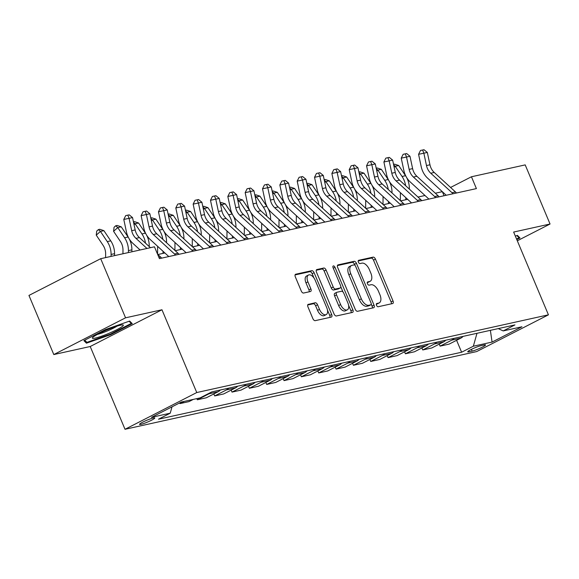 <?xml version="1.0" encoding="UTF-8"?>
<svg xmlns="http://www.w3.org/2000/svg" width="579" height="579" viewBox="0 0 579 579"><rect width="100%" height="100%" fill="white"/><g stroke="black" fill="none" stroke-linecap="round" stroke-linejoin="round"><path stroke-width="0.87" d="M376.531 305.336A1.773 0.955 62.9 0 0 378.167 306.747L392.634 303.548A2.533 1.361 62.9 0 0 392.808 303.483A2.533 1.361 62.9 0 0 393.018 300.928L375.453 259.146A2.533 1.361 62.9 0 0 373.115 257.127L358.647 260.318A1.773 0.955 62.9 0 0 358.524 260.362A1.773 0.955 62.9 0 0 358.379 262.157A1.773 0.955 62.9 0 0 360.015 263.568L361.889 263.156A8.113 4.357 62.9 0 1 369.366 269.619L370.828 273.107A8.113 4.357 62.9 0 1 370.169 281.285A8.113 4.357 62.9 0 1 369.597 281.495L367.723 281.908A1.773 0.955 62.9 0 0 367.6 281.951A1.773 0.955 62.9 0 0 367.455 283.746A1.773 0.955 62.9 0 0 369.091 285.158L370.958 284.745A8.113 4.357 62.9 0 1 378.442 291.208L379.904 294.689A8.113 4.357 62.9 0 1 379.245 302.875A8.113 4.357 62.9 0 1 378.673 303.085L376.799 303.497A1.773 0.955 62.9 0 0 376.668 303.541A1.773 0.955 62.9 0 0 376.531 305.336M140.958 424.349A8.265 0.97 157.2 0 0 149.672 421.121A8.265 0.97 157.2 0 0 154.781 417.966A8.265 0.97 157.2 0 0 153.37 417.987A8.265 0.97 157.2 0 0 144.656 421.215A8.265 0.97 157.2 0 0 139.546 424.371A8.265 0.97 157.2 0 0 140.958 424.349M308.339 304.286A2.533 1.361 62.9 0 0 308.158 304.351A2.533 1.361 62.9 0 0 307.956 306.913L312.884 318.638A2.533 1.361 62.9 0 0 315.222 320.657L331.289 317.104A2.533 1.361 62.9 0 0 331.47 317.039A2.533 1.361 62.9 0 0 331.673 314.484L314.108 272.702A2.533 1.361 62.9 0 0 311.77 270.675L295.703 274.229A2.533 1.361 62.9 0 0 295.522 274.294A2.533 1.361 62.9 0 0 295.319 276.849L301.268 291.013A2.533 1.361 62.9 0 0 303.606 293.032L310.482 291.512A2.533 1.361 62.9 0 0 310.662 291.447A2.533 1.361 62.9 0 0 310.872 288.892L307.919 281.864A6.782 3.648 62.9 0 1 308.469 275.025A6.782 3.648 62.9 0 1 315.2 280.258L326.766 307.767A6.782 3.648 62.9 0 1 326.216 314.607A6.782 3.648 62.9 0 1 319.485 309.374L317.553 304.793A2.533 1.361 62.9 0 0 315.215 302.774L308.006 304.46M161.968 309.765L125.556 317.813L100.703 258.69L28.95 295.435L53.804 354.558L90.215 346.51L125.013 429.285L196.759 392.54L161.968 309.765L90.215 346.51M517.3 240.784L550.05 224.015L513.638 232.056L548.429 314.831L196.759 392.54M550.05 224.015L525.196 164.892L471.444 176.769L450.571 187.458M100.703 258.69L154.455 246.806L159.428 258.632L476.408 188.595L471.444 176.769M355.231 309.28A2.533 1.361 62.9 0 0 357.569 311.299L373.636 307.746A2.533 1.361 62.9 0 0 373.817 307.681A2.533 1.361 62.9 0 0 374.02 305.126L356.454 263.344A2.533 1.361 62.9 0 0 354.124 261.317L338.049 264.871A2.533 1.361 62.9 0 0 337.875 264.936A2.533 1.361 62.9 0 0 337.666 267.491L355.231 309.28M352.459 312.428L336.392 315.975A2.533 1.361 62.9 0 1 334.054 313.956L316.496 272.173A2.533 1.361 62.9 0 1 316.699 269.611A2.533 1.361 62.9 0 1 316.879 269.546L323.755 268.034A2.533 1.361 62.9 0 1 326.093 270.053L333.214 286.996A2.533 1.361 62.9 0 0 335.552 289.015L340.112 288.009A2.533 1.361 62.9 0 0 340.293 287.944A2.533 1.361 62.9 0 0 340.503 285.389L333.084 267.744A1.773 0.955 62.9 0 1 333.229 265.956A1.773 0.955 62.9 0 1 334.988 267.324L352.85 309.801A2.533 1.361 62.9 0 1 352.64 312.363A2.533 1.361 62.9 0 1 352.459 312.428M484.174 344.954L481.12 345.627A8.005 0.941 157.2 0 0 472.681 348.746A8.005 0.941 157.2 0 0 467.723 351.808A8.005 0.941 157.2 0 0 469.099 351.786L472.153 351.113A8.005 0.941 157.2 0 0 480.592 347.986A8.005 0.941 157.2 0 0 485.542 344.925A8.005 0.941 157.2 0 0 484.174 344.954M125.013 429.285L476.676 351.576L548.429 314.831M498.251 328.604L503.209 330.92L514.941 324.913L211.827 391.889L200.095 397.896L181.372 402.036L151.503 417.329L170.233 413.189L158.501 419.203L461.615 352.227L473.347 346.213L476.98 333.301M503.209 330.92L521.94 326.78L492.07 342.08L473.347 346.213M125.556 317.813L53.804 354.558M442.327 191.671L435.328 193.22M424.986 195.499L417.987 197.048M407.645 199.335L400.646 200.877M390.304 203.164L383.305 204.713M372.97 206.993L365.964 208.541M355.629 210.828L348.623 212.377M338.288 214.657L331.282 216.206M320.947 218.493L313.941 220.034M303.606 222.322L296.607 223.87M286.265 226.157L279.266 227.699M268.924 229.986L261.925 231.535M251.583 233.815L244.584 235.363M234.242 237.651L227.243 239.192M216.901 241.479L209.902 243.028M199.56 245.315L192.561 246.857M182.219 249.144L175.22 250.693M164.877 252.972L157.879 254.521M444.064 195.738L442.37 191.707M456.599 340.3L461.615 352.227M439.258 344.129L440.098 346.126L449.116 344.129L460.848 338.122A10.335 8.627 -102.5 0 0 463.106 336.363M421.917 347.957L422.757 349.955L431.775 347.965L443.507 341.95A10.335 8.627 -102.5 0 0 445.765 340.199M404.576 351.793L405.416 353.783L414.434 351.793L426.166 345.786A10.335 8.627 -102.5 0 0 428.431 344.027M387.235 355.622L388.075 357.619L397.093 355.622L408.825 349.615A10.335 8.627 -102.5 0 0 411.09 347.863M369.894 359.458L370.734 361.448L379.752 359.458L391.484 353.451A10.335 8.627 -102.5 0 0 393.749 351.692M352.56 363.286L353.393 365.284L362.411 363.286L374.143 357.279A10.335 8.627 -102.5 0 0 376.408 355.528M335.219 367.115L336.052 369.113L345.07 367.122L356.802 361.115A10.335 8.627 -102.5 0 0 359.067 359.356M317.878 370.951L318.711 372.941L327.728 370.951L339.46 364.944A10.335 8.627 -102.5 0 0 341.726 363.185M300.537 374.779L301.377 376.777L310.387 374.787L322.119 368.772A10.335 8.627 -102.5 0 0 324.385 367.021M283.196 378.615L284.036 380.606L293.054 378.615L304.786 372.608A10.335 8.627 -102.5 0 0 307.044 370.849M265.855 382.444L266.695 384.442L275.713 382.444L287.445 376.437A10.335 8.627 -102.5 0 0 289.703 374.685M248.514 386.273L249.354 388.27L258.372 386.28L270.103 380.273A10.335 8.627 -102.5 0 0 272.362 378.514M231.173 390.108L232.013 392.099L241.03 390.108L252.762 384.101A10.335 8.627 -102.5 0 0 255.021 382.343M213.832 393.937L214.671 395.935L223.689 393.944L235.421 387.93A10.335 8.627 -102.5 0 0 237.679 386.179M196.846 398.613L197.33 399.763L206.348 397.773L218.08 391.766A10.335 8.627 -102.5 0 0 220.338 390.007M179.693 402.897L179.989 403.599L189.007 401.602L193.321 399.394M440.098 346.126L451.83 340.112A10.335 8.627 -102.5 0 0 454.088 338.36M422.757 349.955L434.489 343.948A10.335 8.627 -102.5 0 0 436.754 342.189M405.416 353.783L417.148 347.776A10.335 8.627 -102.5 0 0 419.413 346.025M388.075 357.619L399.807 351.612A10.335 8.627 -102.5 0 0 402.072 349.854M370.734 361.448L382.466 355.441A10.335 8.627 -102.5 0 0 384.731 353.682M353.393 365.284L365.125 359.269A10.335 8.627 -102.5 0 0 367.39 357.518M336.052 369.113L347.784 363.105A10.335 8.627 -102.5 0 0 350.049 361.347M318.711 372.941L330.443 366.934A10.335 8.627 -102.5 0 0 332.708 365.183M301.377 376.777L313.109 370.77A10.335 8.627 -102.5 0 0 315.367 369.011M284.036 380.606L295.768 374.599A10.335 8.627 -102.5 0 0 298.026 372.84M266.695 384.442L278.427 378.427A10.335 8.627 -102.5 0 0 280.685 376.676M249.354 388.27L261.086 382.263A10.335 8.627 -102.5 0 0 263.344 380.504M232.013 392.099L243.745 386.092A10.335 8.627 -102.5 0 0 246.003 384.34M214.671 395.935L226.403 389.928A10.335 8.627 -102.5 0 0 228.662 388.169M197.33 399.763L209.062 393.756A10.335 8.627 -102.5 0 0 211.06 392.287M179.989 403.599L184.303 401.385M172.028 406.82L170.233 413.189M490.377 330.341L492.07 342.08M516.801 239.59L519.985 237.955L517.402 235.378L515.339 236.109M83.868 340.611L86.452 343.188L110.64 334.698L132.251 323.632L129.667 321.055L105.479 329.545L83.868 340.611M110.401 334.126L110.64 334.698M85.518 340.973L86.452 343.188M376.321 304.17L376.734 304.076A8.113 4.357 62.9 0 0 377.305 303.874L379.245 302.875M370.169 281.285L368.23 282.284A8.113 4.357 62.9 0 1 367.658 282.487L367.245 282.581M391.332 303.837A2.533 1.361 62.9 0 0 391.078 301.92L373.513 260.137A2.533 1.361 62.9 0 0 371.175 258.118L358.169 260.991M354.913 265.276L354.522 264.335A2.533 1.361 62.9 0 0 352.184 262.316L337.412 265.58M372.333 308.035A2.533 1.361 62.9 0 0 372.08 306.117L371.255 304.149M370.77 304.829A1.773 0.955 62.9 0 0 370.9 304.786A1.773 0.955 62.9 0 0 371.045 302.991L355.622 266.318A1.773 0.955 62.9 0 0 353.986 264.9L352.018 265.341A8.113 4.357 62.9 0 0 351.439 265.544A8.113 4.357 62.9 0 0 350.78 273.729L361.318 298.8A8.113 4.357 62.9 0 0 368.801 305.263L370.77 304.829L368.83 305.821A1.773 0.955 62.9 0 0 368.961 305.777A1.773 0.955 62.9 0 0 369.069 305.698M351.439 265.544L349.499 266.535A8.113 4.357 62.9 0 0 348.84 274.721L350.78 273.729M368.83 305.821L366.862 306.255A8.113 4.357 62.9 0 1 359.378 299.792L348.84 274.721M316.243 270.255L321.815 269.025L323.755 268.034M338.512 288.827A2.533 1.361 62.9 0 1 338.353 288.935A2.533 1.361 62.9 0 1 338.172 289.001L333.613 290.007A2.533 1.361 62.9 0 1 331.275 287.987L324.153 271.044A2.533 1.361 62.9 0 0 321.815 269.025M340.814 286.786L343.007 291.997M348.594 305.285L350.91 310.8L352.85 309.801M340.604 304.583A6.782 3.648 62.9 0 0 347.342 309.816A6.782 3.648 62.9 0 0 347.892 302.969L343.817 293.278A2.533 1.361 62.9 0 0 341.48 291.259L336.92 292.265A2.533 1.361 62.9 0 0 336.739 292.33A2.533 1.361 62.9 0 0 336.537 294.892L340.604 304.583L338.672 305.574A6.782 3.648 62.9 0 0 345.402 310.807L347.342 309.816M334.98 293.264A2.533 1.361 62.9 0 0 334.8 293.321A2.533 1.361 62.9 0 0 334.597 295.883L336.537 294.892M338.672 305.574L334.597 295.883M351.163 312.711A2.533 1.361 62.9 0 0 350.91 310.8M326.216 314.607L324.276 315.598A6.782 3.648 62.9 0 1 317.545 310.366L315.613 305.784A2.533 1.361 62.9 0 0 313.275 303.765L307.702 304.995M308.469 275.025L306.53 276.017A6.782 3.648 62.9 0 0 305.98 282.863L307.919 281.864M309.186 291.802A2.533 1.361 62.9 0 0 308.933 289.884L305.98 282.863M314.006 278.05L312.168 273.693A2.533 1.361 62.9 0 0 309.83 271.674L295.066 274.931M329.987 317.393A2.533 1.361 62.9 0 0 329.733 315.475L327.468 310.083M393.554 164.378L394.567 164.154L398.685 165.514L405.524 175.705A19.375 16.183 77.5 0 1 406.241 176.841M398.685 165.514L395.211 166.282L402.058 176.472A19.375 16.183 77.5 0 1 405.618 185.693M406.465 177.239A19.375 16.183 77.5 0 1 409.346 188.537L409.339 189.116M405.814 197.649L405.799 199.741M400.342 200.602L400.4 192.684M393.662 164.885L395.211 166.282L394.161 167.222M452.973 193.77A9.04 7.549 -102.5 0 0 451.982 192.698L430.762 173.23A12.919 10.784 77.5 0 1 426.484 165.558L423.857 153.203L418.574 154.311L421.208 166.665A19.375 16.183 -102.5 0 0 427.62 178.173L446.243 195.261M456.44 193.002A9.04 7.549 -102.5 0 0 455.449 191.931L434.228 172.462A12.919 10.784 77.5 0 1 429.958 164.791L427.324 152.443L423.857 153.203L422.612 150.026L424.002 149.715L420.499 150.468L422.612 150.026M420.499 150.468L418.574 154.311M427.324 152.443L424.002 149.715M376.212 168.207L377.226 167.982L381.344 169.343L388.183 179.533A19.375 16.183 77.5 0 1 388.9 180.677M381.344 169.343L377.877 170.11L384.717 180.301A19.375 16.183 77.5 0 1 388.277 189.528M389.124 181.068A19.375 16.183 77.5 0 1 392.005 192.373L392.005 192.945M388.473 201.485L388.458 203.569M383.001 204.43L383.059 196.513M376.321 168.721L377.877 170.11L376.82 171.051M358.871 172.043L359.892 171.811L364.003 173.172L370.842 183.369A19.375 16.183 77.5 0 1 371.559 184.506M364.003 173.172L360.536 173.939L367.376 184.136A19.375 16.183 77.5 0 1 370.936 193.357M371.783 184.904A19.375 16.183 77.5 0 1 374.664 196.201L374.664 196.773M371.132 205.313L371.117 207.405M365.66 208.259L365.718 200.348M358.98 172.549L360.536 173.939L359.479 174.887M341.53 175.871L342.551 175.647L346.662 177.008L353.508 187.198A19.375 16.183 77.5 0 1 354.218 188.334M346.662 177.008L343.195 177.775L350.034 187.965A19.375 16.183 77.5 0 1 353.595 197.186M354.442 188.732A19.375 16.183 77.5 0 1 357.323 200.037L357.323 200.609M353.791 209.149L353.776 211.234M348.319 212.095L348.377 204.177M341.639 176.385L343.195 177.775L342.138 178.716M435.632 197.605A9.04 7.549 -102.5 0 0 434.641 196.534L413.42 177.058A12.919 10.784 77.5 0 1 409.143 169.386L406.516 157.039L401.233 158.147L403.867 170.494A19.375 16.183 -102.5 0 0 410.279 182.001L428.901 199.089M439.099 196.838A9.04 7.549 -102.5 0 0 438.108 195.767L416.887 176.291A12.919 10.784 77.5 0 1 412.617 168.619L409.983 156.272L406.516 157.039L405.271 153.855L406.661 153.551L403.158 154.296L405.271 153.855M403.158 154.296L401.233 158.147M409.983 156.272L406.661 153.551M418.291 201.434A9.04 7.549 -102.5 0 0 417.3 200.363L396.079 180.894A12.919 10.784 77.5 0 1 391.809 173.222L389.175 160.868L383.899 161.975L386.526 174.33A19.375 16.183 -102.5 0 0 392.938 185.837L411.56 202.925M421.758 200.667A9.04 7.549 -102.5 0 0 420.767 199.596L399.546 180.127A12.919 10.784 77.5 0 1 395.276 172.455L392.642 160.101L389.175 160.868L387.93 157.691L389.32 157.379L385.817 158.132L387.93 157.691M385.817 158.132L383.899 161.975M392.642 160.101L389.32 157.379M400.95 205.263A9.04 7.549 -102.5 0 0 399.959 204.199L378.738 184.723A12.919 10.784 77.5 0 1 374.468 177.051L371.834 164.704L366.558 165.811L369.185 178.158A19.375 16.183 -102.5 0 0 375.597 189.666L394.219 206.754M404.417 204.503A9.04 7.549 -102.5 0 0 403.425 203.432L382.212 183.956A12.919 10.784 77.5 0 1 377.935 176.284L375.301 163.937L371.834 164.704L370.589 161.519L371.979 161.215L368.476 161.961L370.589 161.519M368.476 161.961L366.558 165.811M375.301 163.937L371.979 161.215M324.189 179.7L325.21 179.476L329.321 180.836L336.167 191.034A19.375 16.183 77.5 0 1 336.877 192.17M329.321 180.836L325.854 181.603L332.693 191.794A19.375 16.183 77.5 0 1 336.254 201.022M337.101 192.568A19.375 16.183 77.5 0 1 339.982 203.866L339.982 204.438M336.45 212.978L336.435 215.07M330.978 215.924L331.036 208.006M324.298 180.214L325.854 181.603L324.797 182.551M383.609 209.099A9.04 7.549 -102.5 0 0 382.618 208.027L361.397 188.551A12.919 10.784 77.5 0 1 357.127 180.887L354.493 168.532L349.217 169.64L351.844 181.987A19.375 16.183 -102.5 0 0 358.256 193.495L376.878 210.582M387.076 208.331A9.04 7.549 -102.5 0 0 386.084 207.26L364.871 187.791A12.919 10.784 77.5 0 1 360.594 180.12L357.96 167.765L354.493 168.532L353.248 165.348L354.637 165.044L351.135 165.797L353.248 165.348M351.135 165.797L349.217 169.64M357.96 167.765L354.637 165.044M516.852 235.573L519.037 237.745L516.562 239.011M518.502 236.478L519.037 237.745M120.468 325.195A16.791 1.969 157.2 0 0 104.292 331.043A16.791 1.969 157.2 0 0 92.553 337.644A16.791 1.969 157.2 0 0 95.253 338.107A16.791 1.969 157.2 0 0 114.439 330.862A16.791 1.969 157.2 0 0 122.857 324.906A16.791 1.969 157.2 0 0 120.468 325.195M129.117 321.251L131.295 323.422L110.365 334.141L86.922 342.37L84.722 340.177M130.767 322.148L131.295 323.422M97.453 334.373A12.716 1.491 157.2 0 0 117.088 326.115M306.848 183.536L307.869 183.311L311.98 184.672L318.826 194.862A19.375 16.183 77.5 0 1 319.536 195.999M311.98 184.672L308.513 185.439L315.352 195.63A19.375 16.183 77.5 0 1 318.913 204.85M319.767 196.397A19.375 16.183 77.5 0 1 322.641 207.702L322.641 208.274M319.116 216.807L319.094 218.898M313.637 219.759L313.695 211.842M306.957 184.042L308.513 185.439L307.456 186.38M289.507 187.364L290.528 187.14L294.639 188.501L301.485 198.691A19.375 16.183 77.5 0 1 302.195 199.835M294.639 188.501L291.172 189.268L298.019 199.458A19.375 16.183 77.5 0 1 301.572 208.686M302.426 200.225A19.375 16.183 77.5 0 1 305.299 211.53L305.299 212.102M301.775 220.642L301.753 222.734M296.296 223.588L296.361 215.67M289.616 187.878L291.172 189.268L290.115 190.209M272.166 191.2L273.187 190.976L277.298 192.337L284.144 202.527A19.375 16.183 77.5 0 1 284.854 203.663M277.298 192.337L273.831 193.097L280.677 203.294A19.375 16.183 77.5 0 1 284.231 212.515M285.085 204.061A19.375 16.183 77.5 0 1 287.966 215.359L287.958 215.931M284.434 224.471L284.419 226.563M278.955 227.417L279.02 219.506M272.275 191.707L273.831 193.097L272.774 194.045M254.825 195.029L255.846 194.805L259.957 196.165L266.803 206.356A19.375 16.183 77.5 0 1 267.52 207.499M259.957 196.165L256.49 196.932L263.336 207.123A19.375 16.183 77.5 0 1 266.89 216.343M267.744 207.89A19.375 16.183 77.5 0 1 270.625 219.195L270.617 219.767M267.093 228.307L267.078 230.391M261.614 231.253L261.679 223.335M254.934 195.543L256.49 196.932L255.433 197.873M237.484 198.858L238.505 198.633L242.615 199.994L249.462 210.191A19.375 16.183 77.5 0 1 250.179 211.328M242.615 199.994L239.149 200.761L245.995 210.959A19.375 16.183 77.5 0 1 249.549 220.179M250.403 211.726A19.375 16.183 77.5 0 1 253.284 223.024L253.276 223.595M249.752 232.136L249.737 234.227M244.273 235.081L244.338 227.163M237.6 199.371L239.149 200.761L238.092 201.709M366.268 212.927A9.04 7.549 -102.5 0 0 365.277 211.856L344.056 192.387A12.919 10.784 77.5 0 1 339.786 184.715L337.152 172.368L331.876 173.468L334.503 185.823A19.375 16.183 -102.5 0 0 340.915 197.33L359.537 214.418M369.735 212.16A9.04 7.549 -102.5 0 0 368.743 211.089L347.53 191.62A12.919 10.784 77.5 0 1 343.253 183.948L340.618 171.601L337.152 172.368L335.907 169.184L337.296 168.873L333.801 169.625L335.907 169.184M333.801 169.625L331.876 173.468M340.618 171.601L337.296 168.873M348.927 216.763A9.04 7.549 -102.5 0 0 347.936 215.692L326.722 196.216A12.919 10.784 77.5 0 1 322.445 188.544L319.811 176.197L314.535 177.304L317.162 189.651A19.375 16.183 -102.5 0 0 323.581 201.159L342.196 218.247M352.394 215.996A9.04 7.549 -102.5 0 0 351.402 214.925L330.189 195.449A12.919 10.784 77.5 0 1 325.912 187.777L323.277 175.43L319.811 176.197L318.566 173.012L319.955 172.708L316.46 173.454L318.566 173.012M316.46 173.454L314.535 177.304M323.277 175.43L319.955 172.708M331.586 220.592A9.04 7.549 -102.5 0 0 330.595 219.521L309.381 200.052A12.919 10.784 77.5 0 1 305.104 192.38L302.47 180.026L297.193 181.133L299.821 193.487A19.375 16.183 -102.5 0 0 306.24 204.995L324.855 222.083M335.06 219.825A9.04 7.549 -102.5 0 0 334.061 218.753L312.848 199.285A12.919 10.784 77.5 0 1 308.571 191.613L305.936 179.258L302.47 180.026L301.225 176.848L302.614 176.537L299.119 177.29L301.225 176.848M299.119 177.29L297.193 181.133M305.936 179.258L302.614 176.537M314.245 224.428A9.04 7.549 -102.5 0 0 313.253 223.356L292.04 203.88A12.919 10.784 77.5 0 1 287.763 196.209L285.129 183.861L279.852 184.969L282.487 197.316A19.375 16.183 -102.5 0 0 288.899 208.824L307.514 225.911M317.719 223.66A9.04 7.549 -102.5 0 0 316.72 222.589L295.507 203.113A12.919 10.784 77.5 0 1 291.23 195.441L288.595 183.094L285.129 183.861L283.891 180.677L285.273 180.373L281.778 181.118L283.891 180.677M281.778 181.118L279.852 184.969M288.595 183.094L285.273 180.373M296.904 228.256A9.04 7.549 -102.5 0 0 295.912 227.185L274.699 207.716A12.919 10.784 77.5 0 1 270.422 200.044L267.788 187.69L262.511 188.797L265.146 201.152A19.375 16.183 -102.5 0 0 271.558 212.652L290.173 229.74M300.378 227.489A9.04 7.549 -102.5 0 0 299.379 226.418L278.166 206.949A12.919 10.784 77.5 0 1 273.889 199.277L271.262 186.923L267.788 187.69L266.55 184.506L267.932 184.202L264.437 184.954L266.55 184.506M264.437 184.954L262.511 188.797M271.262 186.923L267.932 184.202M220.15 202.693L221.164 202.469L225.274 203.83L232.121 214.02A19.375 16.183 77.5 0 1 232.838 215.156M225.274 203.83L221.808 204.597L228.654 214.787A19.375 16.183 77.5 0 1 232.208 224.008M233.062 215.554A19.375 16.183 77.5 0 1 235.942 226.859L235.935 227.431M232.411 235.964L232.396 238.056M226.939 238.917L226.997 230.999M220.259 203.2L221.808 204.597L220.751 205.538M279.57 232.085A9.04 7.549 -102.5 0 0 278.571 231.014L257.358 211.545A12.919 10.784 77.5 0 1 253.081 203.873L250.446 191.526L245.17 192.633L247.805 204.98A19.375 16.183 -102.5 0 0 254.217 216.488L272.832 233.576M283.037 231.318A9.04 7.549 -102.5 0 0 282.038 230.254L260.825 210.778A12.919 10.784 77.5 0 1 256.548 203.106L253.92 190.759L250.446 191.526L249.209 188.341L250.591 188.037L247.095 188.783L249.209 188.341M247.095 188.783L245.17 192.633M253.92 190.759L250.591 188.037M202.809 206.522L203.822 206.298L207.933 207.658L214.78 217.849A19.375 16.183 77.5 0 1 215.497 218.992M207.933 207.658L204.467 208.426L211.313 218.616A19.375 16.183 77.5 0 1 214.867 227.844M215.721 219.39A19.375 16.183 77.5 0 1 218.601 230.688L218.594 231.26M215.07 239.8L215.055 241.892M209.598 242.746L209.656 234.828M202.918 207.036L204.467 208.426L203.41 209.366M262.229 235.921A9.04 7.549 -102.5 0 0 261.23 234.85L240.017 215.374A12.919 10.784 77.5 0 1 235.74 207.702L233.105 195.355L227.829 196.462L230.464 208.809A19.375 16.183 -102.5 0 0 236.876 220.317L255.491 237.404M265.696 235.154A9.04 7.549 -102.5 0 0 264.704 234.082L243.484 214.606A12.919 10.784 77.5 0 1 239.207 206.942L236.579 194.587L233.105 195.355L231.868 192.17L233.25 191.866L229.754 192.612L231.868 192.17M229.754 192.612L227.829 196.462M236.579 194.587L233.25 191.866M185.468 210.358L186.481 210.134L190.592 211.494L197.439 221.685A19.375 16.183 77.5 0 1 198.156 222.821M190.592 211.494L187.126 212.254L193.972 222.452A19.375 16.183 77.5 0 1 197.533 231.672M198.38 223.219A19.375 16.183 77.5 0 1 201.26 234.517L201.253 235.088M197.728 243.629L197.714 245.72M192.257 246.582L192.315 238.664M185.577 210.865L187.126 212.254L186.069 213.202M244.888 239.749A9.04 7.549 -102.5 0 0 243.889 238.678L222.676 219.209A12.919 10.784 77.5 0 1 218.399 211.538L215.772 199.183L210.488 200.291L213.123 212.645A19.375 16.183 -102.5 0 0 219.535 224.153L238.15 241.24M248.355 238.982A9.04 7.549 -102.5 0 0 247.363 237.911L226.143 218.442A12.919 10.784 77.5 0 1 221.866 210.77L219.238 198.423L215.772 199.183L214.527 196.006L215.909 195.695L212.413 196.447L214.527 196.006M212.413 196.447L210.488 200.291M219.238 198.423L215.909 195.695M168.127 214.187L169.14 213.962L173.259 215.323L180.098 225.513A19.375 16.183 77.5 0 1 180.814 226.657M173.259 215.323L169.785 216.09L176.631 226.28A19.375 16.183 77.5 0 1 180.192 235.508M181.039 227.048A19.375 16.183 77.5 0 1 183.919 238.353L183.912 238.924M180.387 247.465L180.373 249.549M174.916 250.41L174.974 242.492M168.236 214.7L169.785 216.09L168.735 217.031M227.547 243.585A9.04 7.549 -102.5 0 0 226.548 242.514L205.335 223.038A12.919 10.784 77.5 0 1 201.058 215.366L198.431 203.019L193.147 204.126L195.782 216.474A19.375 16.183 -102.5 0 0 202.194 227.981L220.809 245.069M231.014 242.818A9.04 7.549 -102.5 0 0 230.022 241.747L208.802 222.271A12.919 10.784 77.5 0 1 204.525 214.599L201.897 202.252L198.431 203.019L197.186 199.835L198.575 199.531L195.072 200.276L197.186 199.835M195.072 200.276L193.147 204.126M201.897 202.252L198.575 199.531M150.786 218.015L151.799 217.791L155.917 219.151L162.757 229.349A19.375 16.183 77.5 0 1 163.473 230.485M155.917 219.151L152.443 219.919L159.29 230.116A19.375 16.183 77.5 0 1 162.851 239.337M163.698 230.883A19.375 16.183 77.5 0 1 166.578 242.181L166.571 242.753M163.046 251.293L163.032 253.385M157.575 254.224L157.633 246.321M150.895 218.529L152.443 219.919L151.394 220.867M210.206 247.414A9.04 7.549 -102.5 0 0 209.214 246.343L187.994 226.874A12.919 10.784 77.5 0 1 183.717 219.202L181.089 206.848L175.806 207.955L178.441 220.309A19.375 16.183 -102.5 0 0 184.853 231.817L203.475 248.905M213.673 246.647A9.04 7.549 -102.5 0 0 212.681 245.576L191.461 226.107A12.919 10.784 77.5 0 1 187.183 218.435L184.556 206.081L181.089 206.848L179.845 203.67L181.234 203.359L177.731 204.112L179.845 203.67M177.731 204.112L175.806 207.955M184.556 206.081L181.234 203.359M133.445 221.851L134.458 221.627L138.576 222.987L145.416 233.178A19.375 16.183 77.5 0 1 146.132 234.314M138.576 222.987L135.102 223.755L141.949 233.945A19.375 16.183 77.5 0 1 145.51 243.166M146.357 234.712A19.375 16.183 77.5 0 1 149.237 246.017L149.23 246.589M133.554 222.358L135.102 223.755L134.053 224.695M192.865 251.243A9.04 7.549 -102.5 0 0 191.873 250.171L170.653 230.703A12.919 10.784 77.5 0 1 166.376 223.031L163.748 210.684L158.465 211.791L161.1 224.138A19.375 16.183 -102.5 0 0 167.512 235.646L186.134 252.733M196.332 250.483A9.04 7.549 -102.5 0 0 195.34 249.411L174.12 229.935A12.919 10.784 77.5 0 1 169.85 222.264L167.215 209.916L163.748 210.684L162.504 207.499L163.893 207.195L160.39 207.941L162.504 207.499M160.39 207.941L158.465 211.791M167.215 209.916L163.893 207.195M122.951 253.768L122.98 250.07A12.919 10.784 -102.5 0 0 120.432 241.508L113.593 231.318L114.063 227.257L115.735 225.767L117.117 225.455L121.235 226.816L128.075 237.014A19.375 16.183 77.5 0 1 128.791 238.15M121.235 226.816L117.769 227.583L124.608 237.774A19.375 16.183 77.5 0 1 128.429 250.613L128.415 252.56M129.016 238.548A19.375 16.183 77.5 0 1 131.896 249.846L131.882 251.8M115.735 225.767L117.769 227.583L113.593 231.318M105.61 257.604L105.639 253.899A12.919 10.784 -102.5 0 0 103.091 245.344L96.252 235.146L96.722 231.086L98.394 229.595L99.776 229.291L103.894 230.652L110.734 240.842A19.375 16.183 77.5 0 1 114.555 253.674L114.541 255.629M103.894 230.652L100.428 231.419L107.267 241.609A19.375 16.183 77.5 0 1 111.088 254.442L111.074 256.396M98.394 229.595L100.428 231.419L96.252 235.146M175.524 255.078A9.04 7.549 -102.5 0 0 174.532 254.007L153.312 234.531A12.919 10.784 77.5 0 1 149.035 226.859L146.407 214.512L141.124 215.62L143.758 227.967A19.375 16.183 -102.5 0 0 150.171 239.474L168.793 256.562M178.991 254.311A9.04 7.549 -102.5 0 0 177.999 253.24L156.779 233.771A12.919 10.784 77.5 0 1 152.509 226.099L149.874 213.745L146.407 214.512L145.163 211.328L146.552 211.024L143.049 211.776L145.163 211.328M143.049 211.776L141.124 215.62M149.874 213.745L146.552 211.024M146.972 248.463L135.971 238.367A12.919 10.784 77.5 0 1 131.694 230.695L129.066 218.341L123.783 219.448L126.417 231.803A19.375 16.183 -102.5 0 0 132.83 243.31L140.104 249.983M150.439 247.696L139.438 237.6A12.919 10.784 77.5 0 1 135.168 229.928L132.533 217.581L129.066 218.341L127.821 215.164L129.211 214.852L125.708 215.605L127.821 215.164M161.65 258.14A9.04 7.549 -102.5 0 0 160.658 257.069L157.582 254.253M125.708 215.605L123.783 219.448M132.533 217.581L129.211 214.852M451.83 340.112L460.848 338.122M434.489 343.948L443.507 341.95M417.148 347.776L426.166 345.786M399.807 351.612L408.825 349.615M382.466 355.441L391.484 353.451M365.125 359.269L374.143 357.279M347.784 363.105L356.802 361.115M330.443 366.934L339.46 364.944M313.109 370.77L322.119 368.772M295.768 374.599L304.786 372.608M278.427 378.427L287.445 376.437M261.086 382.263L270.103 380.273M243.745 386.092L252.762 384.101M226.403 389.928L235.421 387.93M209.062 393.756L218.08 391.766M471.415 349.354L472.153 351.113M468.701 350.845L469.099 351.786M376.734 304.076L378.673 303.085M367.658 282.487L369.597 281.495M371.175 258.118L373.115 257.127M373.513 260.137L375.453 259.146M391.078 301.92L393.018 300.928M352.184 262.316L354.124 261.317M354.522 264.335L356.454 263.344M372.08 306.117L374.02 305.126M359.378 299.792L361.318 298.8M366.862 306.255L368.801 305.263M324.153 271.044L326.093 270.053M331.275 287.987L333.214 286.996M333.613 290.007L335.552 289.015M338.172 289.001L340.112 288.009M333.28 268.2L334.988 267.324M313.275 303.765L315.215 302.774M315.613 305.784L317.553 304.793M317.545 310.366L319.485 309.374M308.933 289.884L310.872 288.892M309.83 271.674L311.77 270.675M312.168 273.693L314.108 272.702M329.733 315.475L331.673 314.484M405.524 175.705L402.058 176.472M409.346 188.537L408.839 188.653M430.762 173.23L434.228 172.462M426.484 165.558L429.958 164.791M451.982 192.698L455.449 191.931M388.183 179.533L384.717 180.301M392.005 192.373L391.498 192.481M370.842 183.369L367.376 184.136M374.664 196.201L374.157 196.317M353.508 187.198L350.034 187.965M357.323 200.037L356.816 200.146M413.42 177.058L416.887 176.291M409.143 169.386L412.617 168.619M434.641 196.534L438.108 195.767M396.079 180.894L399.546 180.127M391.809 173.222L395.276 172.455M417.3 200.363L420.767 199.596M378.738 184.723L382.212 183.956M374.468 177.051L377.935 176.284M399.959 204.199L403.425 203.432M336.167 191.034L332.693 191.794M339.982 203.866L339.475 203.982M361.397 188.551L364.871 187.791M357.127 180.887L360.594 180.12M382.618 208.027L386.084 207.26M318.826 194.862L315.352 195.63M322.641 207.702L322.134 207.81M301.485 198.691L298.019 199.458M305.299 211.53L304.8 211.639M284.144 202.527L280.677 203.294M287.966 215.359L287.459 215.475M266.803 206.356L263.336 207.123M270.625 219.195L270.118 219.303M249.462 210.191L245.995 210.959M253.284 223.024L252.777 223.139M344.056 192.387L347.53 191.62M339.786 184.715L343.253 183.948M365.277 211.856L368.743 211.089M326.722 196.216L330.189 195.449M322.445 188.544L325.912 187.777M347.936 215.692L351.402 214.925M309.381 200.052L312.848 199.285M305.104 192.38L308.571 191.613M330.595 219.521L334.061 218.753M292.04 203.88L295.507 203.113M287.763 196.209L291.23 195.441M313.253 223.356L316.72 222.589M274.699 207.716L278.166 206.949M270.422 200.044L273.889 199.277M295.912 227.185L299.379 226.418M232.121 214.02L228.654 214.787M235.942 226.859L235.436 226.968M257.358 211.545L260.825 210.778M253.081 203.873L256.548 203.106M278.571 231.014L282.038 230.254M214.78 217.849L211.313 218.616M218.601 230.688L218.095 230.797M240.017 215.374L243.484 214.606M235.74 207.702L239.207 206.942M261.23 234.85L264.704 234.082M197.439 221.685L193.972 222.452M201.26 234.517L200.754 234.633M222.676 219.209L226.143 218.442M218.399 211.538L221.866 210.77M243.889 238.678L247.363 237.911M180.098 225.513L176.631 226.28M183.919 238.353L183.413 238.461M205.335 223.038L208.802 222.271M201.058 215.366L204.525 214.599M226.548 242.514L230.022 241.747M162.757 229.349L159.29 230.116M166.578 242.181L166.072 242.297M187.994 226.874L191.461 226.107M183.717 219.202L187.183 218.435M209.214 246.343L212.681 245.576M145.416 233.178L141.949 233.945M149.237 246.017L148.731 246.126M170.653 230.703L174.12 229.935M166.376 223.031L169.85 222.264M191.873 250.171L195.34 249.411M128.075 237.014L124.608 237.774M131.896 249.846L128.429 250.613M110.734 240.842L107.267 241.609M114.555 253.674L111.088 254.442M153.312 234.531L156.779 233.771M149.035 226.859L152.509 226.099M174.532 254.007L177.999 253.24M135.971 238.367L139.438 237.6M131.694 230.695L135.168 229.928M158.928 257.452L160.658 257.069M368.961 305.777L370.9 304.786M338.353 288.935L340.293 287.944M334.8 293.321L336.739 292.33"/></g></svg>
